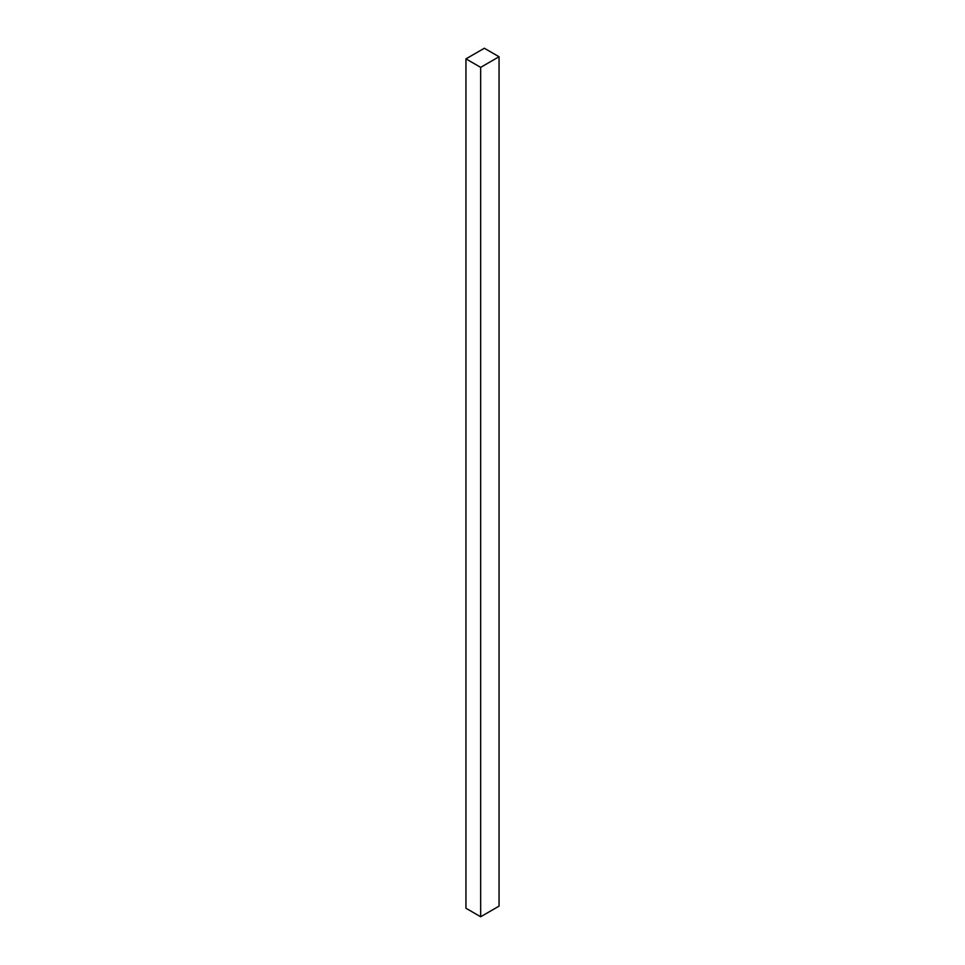 <?xml version="1.0" encoding="UTF-8"?>
<svg xmlns="http://www.w3.org/2000/svg" width="965" height="965" viewBox="0 0 965 965"><rect width="100%" height="100%" fill="white"/><g stroke="black" fill="none" stroke-linecap="round" stroke-linejoin="round"><path stroke-width="1.45" d="M499.05 56.742L484.334 48.25L465.95 58.865L465.95 908.258L480.667 916.75L499.05 906.135L499.05 56.742L480.667 67.357L480.667 916.75M465.95 58.865L480.667 67.357"/></g></svg>
